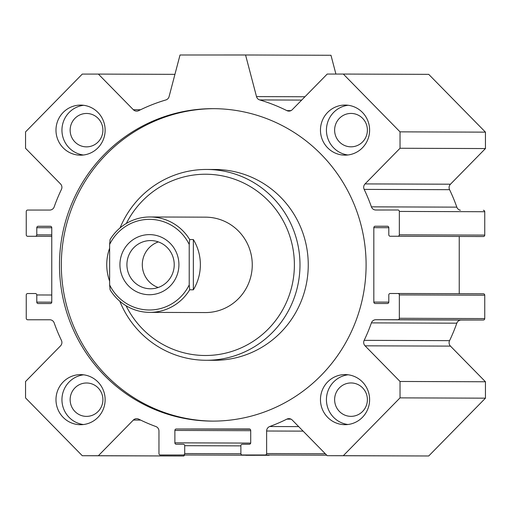 <?xml version="1.0" encoding="UTF-8"?>
<svg xmlns="http://www.w3.org/2000/svg" width="511" height="511" viewBox="0 0 511 511"><rect width="100%" height="100%" fill="white"/><g stroke="black" fill="none" stroke-linecap="round" stroke-linejoin="round"><path stroke-width="0.77" d="M213.176 421.115A156.232 153.306 90.2 0 1 61.326 264.372A156.232 153.306 90.2 0 1 214.25 108.664M366.1 264.87A156.232 153.306 90.2 0 1 212.257 421.115A156.232 153.306 90.2 0 1 59.487 264.366A156.232 153.306 90.2 0 1 213.33 108.658A156.232 153.306 90.2 0 1 366.1 264.87M119.804 301.228A95.41 93.622 -89.8 0 0 206.042 360.274L214.307 360.3A95.41 93.622 -89.8 0 0 308.254 264.883A95.41 93.622 -89.8 0 0 214.959 169.486L206.693 169.46A95.41 93.622 -89.8 0 0 206.367 169.46A95.41 93.622 -89.8 0 0 120.059 227.912M206.042 360.274A95.41 93.622 -89.8 0 0 299.989 265.19A95.41 93.622 -89.8 0 0 206.693 169.46M126.057 305.738A90.639 88.94 -89.8 0 0 232.735 351.127A90.639 88.94 -89.8 0 0 293.308 250.78A90.639 88.94 -89.8 0 0 205.448 174.225A90.639 88.94 -89.8 0 0 126.338 223.448M189.677 239.538L193.35 239.55A47.702 46.814 90.2 0 1 193.35 289.807L189.677 289.794L189.217 284.902L189.217 244.424L189.677 239.538A47.702 46.814 -89.8 0 0 150.049 216.971A47.702 46.814 -89.8 0 0 110.095 239.55L109.635 244.437L109.635 284.914L110.095 289.807A47.702 46.814 -89.8 0 0 149.723 312.374L205.281 312.566A47.702 46.814 -89.8 0 0 252.262 265.024A47.702 46.814 -89.8 0 0 205.614 217.162A47.702 46.814 -89.8 0 0 205.448 217.162M83.453 424.539A25.045 24.573 90.2 0 1 61.946 399.602A25.045 24.573 90.2 0 1 83.625 374.818M105.132 399.666A25.045 24.573 90.2 0 1 80.47 424.711A25.045 24.573 90.2 0 1 55.98 399.583A25.045 24.573 90.2 0 1 80.636 374.627A25.045 24.573 90.2 0 1 105.132 399.666M102.909 399.685A16.697 16.384 -89.8 0 0 86.583 382.995A16.697 16.384 -89.8 0 0 70.141 399.634A16.697 16.384 -89.8 0 0 86.468 416.382A16.697 16.384 -89.8 0 0 102.909 399.685M83.453 155.012A25.045 24.573 90.2 0 1 61.946 130.081A25.045 24.573 90.2 0 1 83.625 105.292M105.132 130.139A25.045 24.573 90.2 0 1 80.47 155.184A25.045 24.573 90.2 0 1 55.98 130.056A25.045 24.573 90.2 0 1 80.636 105.1A25.045 24.573 90.2 0 1 105.132 130.139M102.909 130.158A16.697 16.384 -89.8 0 0 86.583 113.468A16.697 16.384 -89.8 0 0 70.141 130.107A16.697 16.384 -89.8 0 0 86.468 146.861A16.697 16.384 -89.8 0 0 102.909 130.158M347.934 154.98A25.045 24.573 90.2 0 1 326.433 130.043A25.045 24.573 90.2 0 1 348.106 105.26M369.613 130.107A25.045 24.573 90.2 0 1 344.951 155.152A25.045 24.573 90.2 0 1 320.461 130.024A25.045 24.573 90.2 0 1 345.123 105.062A25.045 24.573 90.2 0 1 369.613 130.107M367.39 130.126A16.697 16.384 -89.8 0 0 351.063 113.429A16.697 16.384 -89.8 0 0 334.622 130.075A16.697 16.384 -89.8 0 0 350.948 146.823A16.697 16.384 -89.8 0 0 367.39 130.126M347.934 424.5A25.045 24.573 90.2 0 1 326.433 399.57A25.045 24.573 90.2 0 1 348.106 374.787M369.613 399.628A25.045 24.573 90.2 0 1 344.951 424.679A25.045 24.573 90.2 0 1 320.461 399.551A25.045 24.573 90.2 0 1 345.123 374.589A25.045 24.573 90.2 0 1 369.613 399.628M367.39 399.653A16.697 16.384 -89.8 0 0 351.063 382.956A16.697 16.384 -89.8 0 0 334.622 399.596A16.697 16.384 -89.8 0 0 350.948 416.35A16.697 16.384 -89.8 0 0 367.39 399.653M400.036 381.468L400.036 397.871L485.45 398.165L485.45 381.762L450.466 346.113A4.771 4.682 90.2 0 1 449.571 340.645A171.734 168.521 -89.8 0 0 456.815 323.176A4.771 4.682 90.2 0 1 461.222 320.02L483.342 320.014A1.431 1.405 -89.8 0 0 484.747 318.583L484.747 295.211A1.431 1.405 -89.8 0 0 483.342 293.78L397.935 293.486A1.431 1.405 90.2 0 1 399.34 294.917L399.34 318.289A1.431 1.405 90.2 0 1 397.935 319.72L375.815 319.726A4.771 4.682 -89.8 0 0 371.408 322.882A171.734 168.521 90.2 0 1 364.164 340.352A4.771 4.682 -89.8 0 0 365.058 345.826L400.036 381.468L485.45 381.762M400.036 397.871L343.315 455.684L327.219 455.684L292.235 420.042A4.771 4.682 -89.8 0 0 286.869 419.129A171.734 168.521 90.2 0 1 269.725 426.519A4.771 4.682 -89.8 0 0 266.627 431.009L266.627 453.551A1.431 1.405 90.2 0 1 265.222 454.982L242.284 454.982A1.431 1.405 90.2 0 1 240.879 453.551L240.879 445.681A1.431 1.405 90.2 0 1 242.284 444.251L249.311 444.251A1.431 1.405 -89.8 0 0 250.709 442.82L250.709 430.415A1.431 1.405 -89.8 0 0 249.311 428.985L176.282 428.991A1.431 1.405 -89.8 0 0 174.877 430.422L174.877 442.826A1.431 1.405 -89.8 0 0 176.282 444.257L183.302 444.257A1.431 1.405 90.2 0 1 184.707 445.688L184.707 453.557A1.431 1.405 90.2 0 1 183.302 454.988L160.365 454.994A1.431 1.405 90.2 0 1 158.959 453.564L158.959 431.022A4.771 4.682 -89.8 0 0 155.861 426.532A171.734 168.521 90.2 0 1 138.724 419.154A4.771 4.682 -89.8 0 0 133.352 420.061L98.374 455.716L82.277 455.723L25.55 397.922L25.55 381.519L60.534 345.864A4.771 4.682 -89.8 0 0 61.429 340.396A171.734 168.521 90.2 0 1 54.185 322.926A4.771 4.682 -89.8 0 0 49.791 319.771L27.658 319.771A1.431 1.405 90.2 0 1 26.253 318.34L26.253 294.968A1.431 1.405 90.2 0 1 27.658 293.538L35.38 293.531A1.431 1.405 90.2 0 1 36.786 294.962L36.786 302.122A1.431 1.405 -89.8 0 0 38.184 303.553L50.359 303.547A1.431 1.405 -89.8 0 0 51.764 302.116L51.764 227.702A1.431 1.405 -89.8 0 0 50.365 226.271L38.191 226.271A1.431 1.405 -89.8 0 0 36.786 227.702L36.786 234.856A1.431 1.405 90.2 0 1 35.38 236.286L27.658 236.293A1.431 1.405 90.2 0 1 26.253 234.862L26.253 211.484A1.431 1.405 90.2 0 1 27.658 210.053L49.778 210.053A4.771 4.682 -89.8 0 0 54.185 206.891A171.734 168.521 90.2 0 1 61.429 189.421A4.771 4.682 -89.8 0 0 60.534 183.954L25.55 148.305L25.55 131.902L82.277 74.089L98.374 74.089L133.352 109.731A4.771 4.682 -89.8 0 0 138.724 110.644A171.734 168.521 90.2 0 1 165.871 99.952A4.771 4.682 -89.8 0 0 169.084 96.605L180.025 54.996L245.561 54.99L256.503 96.592A4.771 4.682 -89.8 0 0 259.722 99.939A171.734 168.521 90.2 0 1 286.869 110.625A4.771 4.682 -89.8 0 0 292.235 109.712L327.219 74.057L343.315 74.057L400.036 131.857L400.036 148.26L365.058 183.915A4.771 4.682 -89.8 0 0 364.164 189.383A171.734 168.521 90.2 0 1 371.408 206.846A4.771 4.682 -89.8 0 0 375.796 210.008L397.935 210.002A1.431 1.405 90.2 0 1 399.34 211.433L399.34 234.811A1.431 1.405 90.2 0 1 397.935 236.242L390.206 236.242A1.431 1.405 90.2 0 1 388.807 234.811L388.807 227.657A1.431 1.405 -89.8 0 0 387.408 226.226L375.227 226.226A1.431 1.405 -89.8 0 0 373.822 227.657L373.822 302.078A1.431 1.405 -89.8 0 0 375.227 303.508L387.402 303.502A1.431 1.405 -89.8 0 0 388.807 302.071L388.807 294.917A1.431 1.405 90.2 0 1 390.206 293.486L483.349 293.78M459.236 293.697L459.236 236.478M475.613 236.536L475.62 236.536A1.431 1.405 -89.8 0 0 475.62 236.536L483.342 236.536A1.431 1.405 -89.8 0 0 484.747 235.105L484.747 211.726A1.431 1.405 -89.8 0 0 483.342 210.296L483.349 210.296M460.36 210.219A4.771 4.682 90.2 0 1 456.815 207.14A171.734 168.521 -89.8 0 0 449.571 189.677A4.771 4.682 90.2 0 1 450.466 184.203L485.45 148.554L485.45 132.145L428.723 74.351L343.315 74.057M400.036 148.26L485.45 148.554M400.036 131.857L485.45 132.145M335.912 74.057L330.975 55.277L245.561 54.99M327.219 455.684L428.723 455.978L485.45 398.165M343.315 455.684L428.723 455.978M245.778 455.288L245.772 455.288A1.431 1.405 -89.8 0 0 245.778 455.288L268.716 455.282A1.431 1.405 -89.8 0 0 269.444 455.077M82.277 455.723L183.781 456.01L184.695 455.077M98.374 74.089L174.941 74.351M98.374 455.716L183.781 456.01M193.35 239.55L193.35 289.807M109.635 281.191A47.702 46.814 90.2 0 1 109.635 248.193M109.635 244.437A45.319 44.47 90.2 0 1 149.423 219.353A45.319 44.47 90.2 0 1 189.217 244.424M189.217 284.902A45.319 44.47 90.2 0 1 149.423 309.992A45.319 44.47 90.2 0 1 109.635 284.914M149.723 312.374A47.702 46.814 -89.8 0 0 189.677 289.794M149.423 234.619A30.053 29.491 90.2 0 1 174.966 279.696A30.053 29.491 90.2 0 1 123.886 279.702A30.053 29.491 90.2 0 1 149.423 234.619M150.573 240.572A24.106 23.653 90.2 0 1 150.656 240.572A24.106 23.653 90.2 0 1 174.225 264.755A24.106 23.653 90.2 0 1 150.489 288.779A24.106 23.653 90.2 0 1 126.92 264.634A24.106 23.653 90.2 0 1 150.573 240.572M158.186 287.495A24.106 23.653 90.2 0 1 142.301 264.647A24.106 23.653 90.2 0 1 158.34 241.907M365.058 345.826L450.466 346.113M364.164 340.352L449.571 340.645M371.408 322.882L456.815 323.176M375.815 319.726L461.222 320.02M397.935 319.72L483.342 320.014M399.34 318.289L484.747 318.583M399.34 294.917L484.747 295.211M373.822 302.078L388.801 302.129M373.822 227.657L388.807 227.708M375.227 226.226L387.747 226.271M397.935 236.242L483.342 236.536M399.34 234.811L484.747 235.105M399.34 211.433L484.747 211.726M371.408 206.846L456.815 207.14M364.164 189.383L449.571 189.677M365.058 183.915L450.466 184.203M286.869 110.625L290.957 110.638M259.722 99.939L301.682 100.086M256.503 96.592L304.946 96.758M176.282 428.991L250.115 429.246M265.222 454.982L326.733 455.192M266.627 453.551L325.315 453.749M266.627 431.009L303.119 431.131M269.725 426.519L298.686 426.615M286.869 419.129L291.015 419.148M133.352 109.731L140.525 109.756M35.38 236.286L51.764 236.344M36.786 234.856L51.764 234.907M36.786 227.702L51.764 227.753M38.191 226.271L50.71 226.316M36.786 302.122L51.764 302.173M36.786 294.962L51.764 295.013M133.352 420.061L140.634 420.087M183.302 454.988L268.716 455.282M184.707 453.557L240.898 453.749M184.707 445.688L240.879 445.879M174.877 442.826L250.684 443.088M174.877 430.422L250.709 430.684M150.049 216.971L205.614 217.162"/></g></svg>
